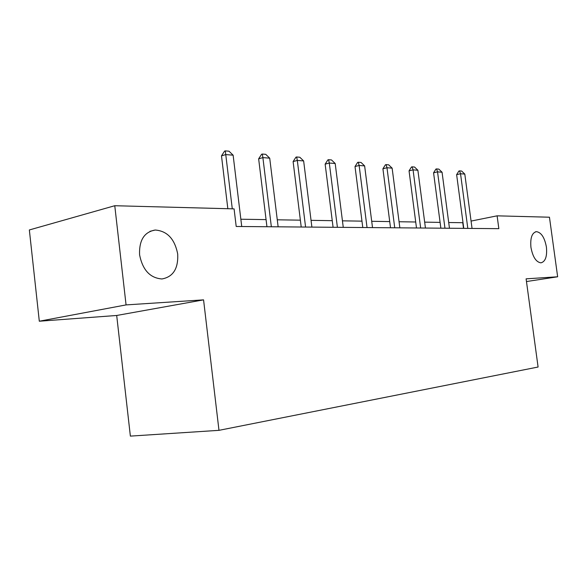 <?xml version="1.0" encoding="UTF-8"?>
<svg xmlns="http://www.w3.org/2000/svg" width="587" height="587" viewBox="0 0 587 587"><rect width="100%" height="100%" fill="white"/><g stroke="black" fill="none" stroke-linecap="round" stroke-linejoin="round"><path stroke-width="0.88" d="M530.942 247.384C530.134 238.021 531.954 232.775 536.408 231.652C541.302 232.408 544.633 237.552 546.416 247.09C547.26 256.416 545.433 261.663 540.935 262.844C536.085 262.125 532.754 256.974 530.942 247.384M139.581 254.817C139.038 240.237 144.248 231.975 155.21 230.023C167.266 230.985 174.765 239.004 177.707 254.09C178.375 268.619 173.128 276.91 161.946 278.964C150.074 278.055 142.619 270.005 139.581 254.817M116.696 315.476L203.564 299.862L126.066 304.91L39.307 321.221L116.696 315.476L130.373 436.112L218.98 430.337L538.088 367.022L526.106 278.84L557.65 276.785L549.454 217.212L497.108 215.833L471.067 221.079M39.307 321.221L29.35 229.957L114.766 205.721L126.066 304.91M526.473 281.547L557.65 276.785M114.766 205.721L234.081 208.877L236.201 226.472L498.84 228.659L497.108 215.833M203.564 299.862L218.98 430.337M463.018 222.7L448.71 222.524M440.096 222.385L424.672 222.143M415.713 222.003L399.057 221.739M389.724 221.585L371.71 221.299M361.966 221.145L342.441 220.837M332.249 220.675L311.044 220.338M300.368 220.169L277.277 219.802M266.072 219.619L240.853 219.222M463.51 228.365L462.761 222.752M232.283 208.833L225.76 154.579L221.49 155.863L224.586 151.101L225.298 150.888L228.989 151.204L233.127 155.181L241.734 226.516M227.837 208.715L221.49 155.863M233.127 155.181L225.76 154.579L225.298 150.888M271.348 226.765L262.888 157.609L258.647 158.835L261.611 154.256L262.323 154.043L265.735 154.337L269.712 158.167L278.135 226.817M266.938 226.729L258.647 158.835M269.712 158.167L262.888 157.609L262.323 154.043M305.585 227.052L297.308 160.42L293.111 161.586L295.943 157.177L296.648 156.978L299.81 157.25L303.64 160.933L311.888 227.103M301.219 227.015L293.111 161.586M303.64 160.933L297.308 160.42L296.648 156.978M337.4 227.316L329.307 163.032L325.147 164.147L327.869 159.891L328.559 159.701L331.508 159.95L335.199 163.509L343.263 227.36M333.086 227.279L325.147 164.147M335.199 163.509L329.307 163.032L328.559 159.701M367.044 227.565L359.127 165.461L355.01 166.539L357.622 162.423L358.312 162.239L361.064 162.474L364.63 165.908L372.518 227.609M362.781 227.529L355.01 166.539M364.63 165.908L359.127 165.461L358.312 162.239M394.735 227.793L386.98 167.735L382.915 168.77L385.432 164.786L386.107 164.609L388.682 164.83L392.131 168.153L399.85 227.837M390.516 227.756L382.915 168.77M392.131 168.153L386.98 167.735L386.107 164.609M420.652 228.005L413.065 169.863L409.051 170.861L411.472 167.001L412.14 166.833L414.554 167.038L417.885 170.259L425.443 228.05M416.491 227.976L409.051 170.861M417.885 170.259L413.065 169.863L412.14 166.833M444.961 228.211L437.535 171.859L433.573 172.82L435.906 169.078L436.567 168.917L438.834 169.115L442.062 172.233L449.466 228.248M440.859 228.174L433.573 172.82M442.062 172.233L437.535 171.859L436.567 168.917M467.81 228.402L460.538 173.737L456.635 174.662L458.887 171.037L459.54 170.876L461.676 171.059L464.801 174.09L472.051 228.438M463.767 228.372L456.635 174.662M464.801 174.09L460.538 173.737L459.54 170.876M536.408 231.652L535.469 231.828M155.21 230.023L150.015 231.322"/></g></svg>
